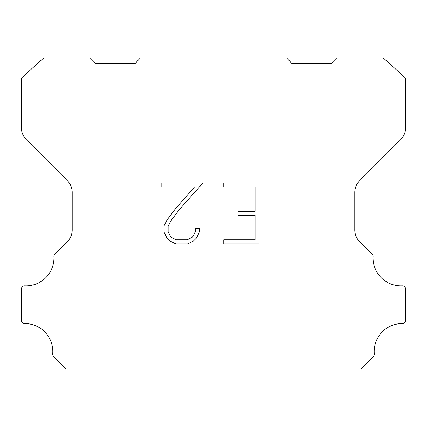 <?xml version="1.0" encoding="UTF-8"?>
<svg xmlns="http://www.w3.org/2000/svg" width="427" height="427" viewBox="0 0 427 427"><rect width="100%" height="100%" fill="white"/><g stroke="black" fill="none" stroke-linecap="round" stroke-linejoin="round"><path stroke-width="0.64" d="M255.058 239.809L255.058 215.438L238.004 215.438L238.004 211.376L255.058 211.376L255.058 187.005L223.764 187.005L223.764 182.943L259.12 182.943L259.12 243.87L223.764 243.87L223.764 239.809L255.058 239.809M199.393 228.418L199.393 232.074L196.495 238.02L193.484 240.977L187.533 243.87L175.833 243.87L169.925 240.929L166.909 237.956L163.973 232.01L163.973 225.979L166.909 220.151L175.513 208.691L194.434 187.005L161.155 187.005L161.155 182.943L203.044 182.943L179.324 209.588L170.875 220.85L168.137 226.406L168.137 231.754L170.795 237.113L176.191 239.809L187.218 239.809L192.572 237.102L195.267 231.754L195.267 228.418L199.393 228.418M140.253 58.083L286.747 58.083L291.854 63.506L331.155 63.506L336.583 58.083L383.382 58.083L405.65 78.114L405.65 127.604A16.952 16.952 0 0 1 400.686 139.592L359.753 180.525A16.952 16.952 0 0 0 354.789 192.513L354.789 229.331A16.952 16.952 0 0 0 359.31 241.319L371.613 253.617A3.389 3.389 0 0 1 373.07 256.574A27.92 27.92 0 0 0 402.122 285.823A3.389 3.389 0 0 1 405.65 289.426L405.65 320.191A3.389 3.389 0 0 1 402.245 323.581A27.92 27.92 0 0 0 374.298 353.844A3.389 3.389 0 0 1 373.315 356.529L360.916 368.917L66.084 368.917L53.685 356.529A3.389 3.389 0 0 1 52.702 353.844A27.92 27.92 0 0 0 24.755 323.581A3.389 3.389 0 0 1 21.35 320.191L21.35 289.426A3.389 3.389 0 0 1 24.878 285.823A27.92 27.92 0 0 0 53.93 256.574A3.389 3.389 0 0 1 55.387 253.617L67.69 241.319A16.952 16.952 0 0 0 72.211 229.331L72.211 192.513A16.952 16.952 0 0 0 67.247 180.525L26.314 139.592A16.952 16.952 0 0 1 21.35 127.604L21.35 78.114L43.618 58.083L90.417 58.083L95.845 63.506L135.145 63.506L140.253 58.083"/></g></svg>
